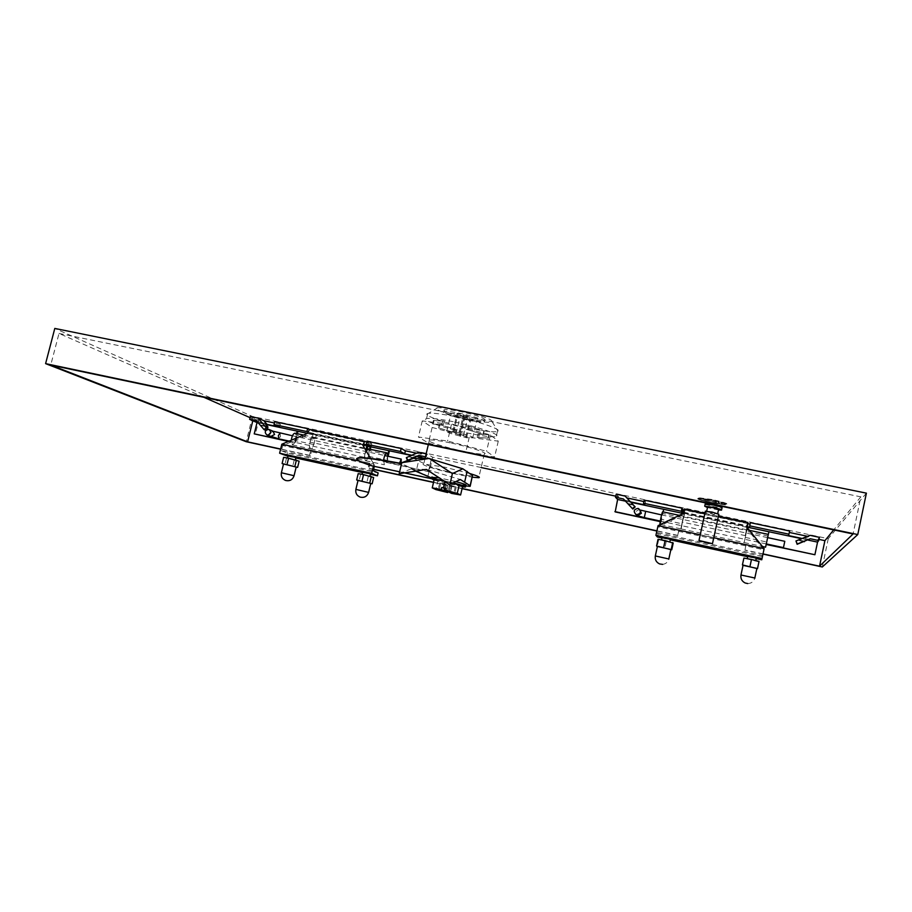 <?xml version="1.0" encoding="UTF-8"?>
<svg xmlns="http://www.w3.org/2000/svg" width="912" height="912" viewBox="0 0 912 912"><rect width="100%" height="100%" fill="white"/><g stroke="black" fill="none" stroke-linecap="round" stroke-linejoin="round"><path stroke-width="0.68" stroke-dasharray="4.56 3.42" d="M743.041 565.337L756.892 568.393M751.454 559.74L755.683 560.971L751.454 559.74M747.783 556.24L756.299 558.11M670.901 549.48L657.415 546.448M665.908 541.523L661.508 540.235L665.908 541.523M662.101 537.51L670.4 539.357M684.319 508.987L685.026 509.945L681.139 528.926L682.176 522.063L745.195 535.606L746.974 527.318M662.75 511.837L662.716 513.479L683.453 517.913L683.555 516.283L680.797 528.835L684.559 514.015L747.031 527.341L745.195 535.606M658.042 539.288L673.204 543.119M657.37 546.641L670.867 549.628M682.176 522.063L684.182 512.818L683.726 512.236L683.054 514.744L683.099 513.502M746.791 527.09L746.586 528.31L763.891 549.788L658.065 526.862L683.054 514.744M746.848 527.159L746.586 528.31M746.563 529.735L683.84 516.329M683.487 517.001L746.369 530.442M684.182 512.818L747.053 526.224M683.726 512.236L747.167 525.745M658.054 525.643L656.834 532.448L762.671 555.488M656.834 532.448L658.065 533.885L762.443 556.628M661.998 538L670.309 539.813M747.68 556.719L756.196 558.577M658.065 533.885L657.381 536.986M700.245 534.774L713.765 537.704M704.919 513.365L718.439 516.238M685.026 509.945L747.897 523.306M658.624 539.927L657.153 546.584M666.17 541.831L664.7 548.477M758.944 561.895L743.896 558.076M756.857 568.564L743.006 565.508M743.907 558.6L742.448 565.372M751.397 560.492L749.949 567.253M784.799 541.329L783.454 547.622M401.086 463.421L399.946 464.972L399.547 463.136M358.028 480.419L370.774 483.44M364.743 475.084L369.839 476.543L364.743 475.084M362.634 472.028L370.466 473.898M296.183 467.035L283.529 463.991M292.775 459.808L287.497 458.303L292.775 459.808M288.124 455.738L295.91 457.619M309.59 429.381L313.808 431.034L312.28 437.6L313.546 437.19C316.076 438.045 313.375 449.764 310.844 448.898L310.707 448.852C309.578 447.974 309.385 445.74 310.126 442.126L364.971 453.914L365.803 450.311M368.152 448.864L368.152 448.864C370.397 449.65 367.684 461.506 365.45 460.697L365.324 460.651C364.333 459.808 364.219 457.562 364.971 453.914M283.621 457.334L299.125 461.198M283.507 464.071L296.161 467.138M310.126 442.126L312.143 433.531L309.442 432.493L308.256 434.728L307.469 433.394M362.816 445.193L374.536 465.439L374.319 466.363M366.932 442.001L368.539 442.673L367.992 445.022M312.28 437.6L367.012 449.308M312.143 433.531L364.39 444.668M309.442 432.493L364.595 444.247M281.831 444.212L282.686 445.535L374.536 465.439L370.534 458.417M373.27 470.717L281.409 450.722L282.686 445.535L308.256 434.728M281.409 450.722L287.383 453.104L378.149 472.883M287.998 456.274L295.819 457.984M362.509 472.553L370.375 474.274M287.383 453.104L286.676 455.989M373.396 466.169L373.886 464.14L359.18 460.959M313.808 431.034L368.539 442.673M286.436 458.417L284.92 464.596M294.143 460.343L292.638 466.511M373.635 477.512L358.188 473.647M370.739 483.554L358.006 480.499M360.582 474.65L359.066 480.932M368.266 476.577L366.761 482.836M454.438 416.476C441.579 413.911 432.972 412.862 428.606 413.318L427.728 413.512C421.629 415.051 446.561 423.658 470.33 428.446C484.397 431.273 493.426 432.299 497.405 431.536L498.009 431.273C502.045 429.461 478.025 421.196 454.438 416.476M453.218 421.686C439.014 418.859 430.111 417.833 426.52 418.608C420.443 420.056 445.398 428.56 469.167 433.371C483.246 436.221 492.263 437.293 496.231 436.574C502.865 435.377 478.196 426.713 453.218 421.686M449.263 408.485L437.749 407.675C430.498 408.508 450.608 415.849 470.444 419.782C482.619 422.199 489.869 422.883 492.195 421.846C492.731 419.828 484.534 416.613 467.594 412.213M468.437 420.272C476.543 421.891 481.73 422.45 483.976 421.971C487.749 421.127 473.567 416.043 459.363 413.216C451.212 411.608 446.071 411.061 443.939 411.563C440.348 412.486 454.632 417.525 468.437 420.272M468.848 418.528C476.953 420.147 482.14 420.694 484.386 420.204C488.159 419.338 473.989 414.23 459.785 411.415C451.634 409.807 446.492 409.271 444.361 409.784C440.77 410.731 455.042 415.781 468.848 418.528M460.674 435.149L456.08 433.588L458.953 433.93L463.547 435.503L460.674 435.149M464.812 417.457L460.241 415.838L463.125 416.146L467.696 417.776L464.812 417.457M368.437 448.932L369.2 450.653L387.805 454.632M370.295 446.732L371.161 447.165L368.596 456.342C367.696 459.272 366.738 460.754 365.723 460.754L365.609 460.72C364.321 458.953 364.538 455.738 366.236 451.052M481.137 467.537L432.619 457.208L429.176 471.8L386.437 462.441L384.374 464.789L383.576 460.298M295.146 433.257L296.104 435.001L314.184 438.877L313.124 437.087C310.593 436.187 307.88 448.031 310.433 448.795L310.57 448.841C311.71 448.864 312.748 447.416 313.66 444.52L316.282 435.457L315.301 435.001L314.184 438.877M288.397 441.442L295.465 442.97L294.827 442.696L292.444 444.919L291.281 440.222M747.544 527.182L744.158 542.549L746.894 529.804L746.609 531.434L767.984 536.017L768.337 534.386M768.326 534.409L767.984 536.017M746.894 529.804L749.413 530.351M718.508 509.945L707.473 507.574M705.136 504.268L713.822 506.776L722.019 507.904M712.272 513.217L706.64 511.393L711.976 512.145L717.63 513.98L712.272 513.217M718.61 509.466L707.575 507.095M718.861 514.277L705.352 511.347M711.987 499.502L697.349 497.553C696.301 498.454 701.453 500.186 712.796 502.729L727.502 504.701C728.665 503.812 723.49 502.09 711.987 499.502M711.884 499.97L697.247 498.02C696.198 498.921 701.351 500.642 712.694 503.185L727.4 505.168C728.563 504.29 723.387 502.558 711.884 499.97M711.998 499.993L699.618 498.34C698.717 499.103 703.072 500.563 712.694 502.717L725.12 504.382C726.1 503.641 721.723 502.17 711.998 499.993M711.953 500.232L699.561 498.579C698.672 499.331 703.027 500.791 712.637 502.945L725.074 504.621C726.043 503.88 721.677 502.409 711.953 500.232M712.671 503.071L726.237 504.895C727.309 504.085 722.532 502.489 711.919 500.107L698.41 498.294C697.429 499.126 702.183 500.722 712.671 503.071M712.717 502.843L726.294 504.655C727.354 503.846 722.578 502.25 711.964 499.867L698.455 498.066C697.486 498.898 702.24 500.483 712.717 502.843M456.023 481.661L439.447 477.877M431.889 477.329L452.865 483.178L465.781 485.275M453.469 482.915L443.528 480.601M434.055 480.157L462.509 486.826M450.357 442.856C439.196 440.576 432.208 439.641 429.392 440.074C424.639 440.895 444.326 447.302 463.102 451.189C474.172 453.469 481.228 454.415 484.283 454.028C489.379 453.367 469.874 446.869 450.357 442.856M470.102 473.613L444.634 467.172L423.749 463.991C419.075 464.425 438.866 470.489 457.653 474.468L472.279 477.204M465.622 485.936L431.729 478.002M431.456 478.709L453.937 483.451C441.089 480.578 432.402 478.196 427.888 476.292L401.531 463.798M356.638 458.611C356.945 459.944 361.745 462.202 371.059 465.394L453.994 483.2C441.146 480.328 432.459 477.945 427.956 476.03L430.225 466.385C434.716 468.392 443.38 470.82 456.228 473.67L472.519 476.178M427.956 476.03L416.26 470.877L418.608 460.959L430.225 466.385M416.26 470.877L401.599 463.524M413.615 458.28L418.608 460.959M415.621 471.139L411.118 468.893L426.371 469.429M426.907 469.543L460.366 479.518M432.14 427.454L469.247 437.315L498.271 441.157L490.371 434.944L451.429 424.513L422.256 420.888L432.14 427.454L428.435 443.107L465.622 452.831L494.589 457.015L486.563 451.292L447.553 441.02L418.437 437.019L428.435 443.107M422.256 420.888L418.437 437.019M451.429 424.513L447.553 441.02M490.371 434.944L486.563 451.292M498.271 441.157L494.589 457.015M469.247 437.315L465.622 452.831M411.118 468.893L399.342 473.681M445.626 488.729L447.017 489.026L445.706 488.387M444.064 483.656L439.652 483.109L447.86 485.583L456.285 487.008L444.064 483.656L443.015 488.159M448.077 484.534L447.017 489.026M439.652 483.109L438.148 489.493M445.489 484.386L444.532 488.49M440.633 483.599L439.196 489.721M446.458 484.865L445.558 488.707M455.35 486.518L453.845 492.925M456.285 487.008L454.792 493.392M449.479 485.252L447.986 491.648M451.816 486.438L450.779 490.884L446.823 490.018L448.1 490.645L447.883 491.602M447.86 485.583L446.823 490.018M450.437 485.731L449 491.864M450.779 490.884L448.1 490.645M452.044 491.511L451.6 493.403M444.03 480.932L453.036 483.132M462.589 486.461L437.851 481.091L435.856 489.573M437.851 481.091L434.26 479.29M451.885 484.648L450.346 491.203M722.213 503.082L722.338 503.823L721.004 502.831L722.213 503.082L722.293 504.051L721.096 503.8L720.959 503.071L722.156 503.321M719.283 502.238L719.522 503.458L718.337 503.207L718.075 501.976L719.283 502.238L719.477 503.698L718.28 503.447L718.029 502.216L719.226 502.466M716.342 501.383L716.718 503.105L715.35 502.056L703.391 499.423L715.316 501.931L715.133 501.121L716.342 501.383L716.672 503.333L715.293 502.295L703.334 499.662L715.27 502.17L715.088 501.361L716.285 501.611M371.024 446.549L371.72 443.654L367.103 441.283M421.481 456.798L416.499 455.738L411.734 457.813L410.183 456.98L407.402 458.189L408.473 460.959L414.607 458.291M415.655 458.303L417.935 458.337M408.473 460.959L407.63 460.514M407.402 458.189L406.353 457.63M416.499 455.738L418.015 456.57L422.769 454.507L418.745 452.249M411.836 455.259L418.015 456.57M416.579 453.196L422.769 454.507M429.176 471.8L386.129 462.293L387.589 456.171M370.238 446.96L389.709 451.121L386.129 462.293M428.446 471.424L431.205 459.716L425.06 458.405M420.17 457.368L411.312 455.476M416.704 458.873L411.734 457.813M415.177 458.052L410.183 456.98M389.709 451.121L386.95 462.692M371.72 443.654L312.896 431.148L312.2 434.009L367.798 445.865M312.2 434.009L308.142 432.117M312.896 431.148L309.51 429.541M256.546 420.82L260.216 422.438L263.351 426.098L261.163 425.152L265.586 430.316M279.688 427.078L280.383 424.24L274.751 421.675M280.383 424.24L274.432 422.974M250.367 416.499L258.803 420.238L255.326 434.306M288.728 441.294L294.451 442.537L297.232 431.148M258.267 422.837L265.757 424.433M294.451 442.537L295.613 440.633L313.66 444.52M295.613 440.633L298.247 431.604L295.465 442.97M369.2 450.653L369.622 449.16M746.027 544.783L744.91 550.153L746.027 544.783L678.836 530.237L746.027 544.977M678.836 530.237L677.707 535.355L678.973 530.465M369.246 463.228L370.021 463.581L368.87 468.38L368.095 468.038L369.246 463.228L310.696 450.551L370.021 463.581M310.696 450.551L309.544 455.305L310.422 455.669L311.573 450.927M749.675 527.284L750.405 522.679M789.632 531.012L788.401 535.538M809.742 539.539L804.008 538.319L795.788 541.272M804.008 538.319L809.058 536.644L809.902 535.321M802.127 538.468L803.723 538.81M807.451 536.302L809.058 536.644M747.487 527.432L768.839 531.992L766.171 544.464L768.896 531.742M808.271 540.132L801.534 538.696M803.803 541.591L798.661 540.485M804.669 541.238L798.912 540.018M768.839 531.992L765.601 547.166M747.829 523.625L684.034 510.059M683.213 513.114L747.156 526.748M644.841 504.929L645.514 501.874L644.214 500.129M635.151 506.912L625.108 496.071M645.514 501.874L643.895 501.532M616.227 494.19L618.587 496.778L615.201 511.906M660.208 521.379L660.983 521.55L663.685 509.295M625.438 501.144L630.91 502.307M660.174 521.607L661.189 521.824L660.06 524.354M660.983 521.55L661.622 519.384L682.324 523.841M661.622 519.384L661.189 521.824M683.122 513.445L663.89 509.603M684.41 513.718L683.453 517.913M680.797 528.835L660.482 524.457M744.158 542.549L762.443 546.493M746.609 531.434L747.395 527.843M258.803 420.238L253.24 419.053L252.818 420.74M253.24 419.053L250.082 417.662M203.889 397.301L59.006 333.439L50.741 365.062M367.673 446.424L298.247 431.604M309.544 455.305L280.645 449.023M677.707 535.355L656.902 530.83M462.122 488.479L433.565 482.277M373.624 469.247L368.095 468.038M763.002 553.903L744.91 549.97M818.987 539.402L818.041 539.209L814.724 554.929M618.587 496.778L615.782 496.174M59.006 333.439L860.837 496.846L853.085 533.976M860.837 496.846L833.728 529.895M762.968 554.074L744.91 550.153M310.422 455.669L280.611 449.194M866.4 493.141L828.267 538.673L252.464 416.453L54.8 328.434M252.464 416.453L246.206 441.716M677.855 535.572L656.868 531.012M462.076 488.65L433.519 482.437M373.589 469.406L368.87 468.38M828.267 538.673L822.316 566.979M662.716 513.479L663.081 511.894M627.57 503.413L632.974 504.564M628.174 504.062L633.521 505.202M624.424 500.05L629.793 501.201M819.421 537.339L818.041 539.209M307.504 433.337L315.301 435.001M296.104 435.001L296.537 433.542M261.163 425.152L265.882 426.155M263.351 426.098L266.384 426.748M260.216 422.438L264.902 423.43M425.448 456.787L426.303 456.969L426.998 454.005L432.619 457.208M426.143 453.823L426.998 454.005M431.205 459.716L426.303 456.969M459.602 435.925C450.368 433.622 446.116 432.06 446.857 431.205L453.754 431.832L452.899 431.239L460.036 433.132C469.349 435.457 473.59 437.03 472.758 437.851L466.556 437.771L459.602 435.925L463.718 418.369C454.495 416.054 450.277 414.413 451.041 413.432L457.961 413.934L457.117 413.273L464.231 415.211C473.533 417.548 477.751 419.189 476.896 420.147L469.862 419.623L470.66 420.238L463.718 418.369M452.899 431.239L457.117 413.273M453.754 431.832L457.961 413.934M459.192 432.539L463.41 414.561M460.036 433.132L464.231 415.211M465.758 437.201L469.862 419.623M466.556 437.771L470.66 420.238M460.423 436.495L464.527 418.984M399.616 471.846L404.483 472.906M477.956 434.066L477.17 437.429L487.988 438.102L488.821 434.682L477.956 434.066L488.821 434.682M477.17 437.429L488.034 438.091M478.595 437.726L479.381 434.351M488.33 438.319L489.117 434.91M484.158 431.023L483.349 434.488L466.112 429.256L466.933 425.756L484.158 431.023L466.933 425.756M483.349 434.488L466.112 429.256M483.041 434.249L483.85 430.783M467.594 429.563L468.415 426.052M439.288 424.456L456.148 429.552L455.362 432.904L438.49 427.831L439.288 424.456L456.148 429.552M438.49 427.831L455.362 432.904M438.843 428.07L439.641 424.696M453.937 432.607L454.723 429.256M444.269 421.093L443.449 424.582L432.961 424.091L433.417 420.398L444.269 421.093L433.781 420.649M443.449 424.582L432.961 424.091M441.978 424.274L442.799 420.797M432.596 423.841L433.417 420.398M740.966 574.993L754.988 578.048M668.941 558.988L655.318 555.955M640.156 510.116L638.936 509.557L635.162 511.974L635.47 514.151M645.628 511.495L644.305 517.628M273.167 431.262L269.2 433.348L270.602 436.574M280.109 433.143L280.451 436.438L278.867 438.866M355.874 489.391L368.642 492.332M294.052 475.79L281.363 472.826M745.366 537.407L766.707 542.002M368.596 456.342L387.167 460.332M662.671 564.38C665.863 563.912 667.903 562.123 668.815 558.999L668.838 558.885M681.139 528.926L743.839 542.48M747.737 583.566C751.397 583.418 753.757 581.594 754.817 578.083L754.84 577.946M660.254 521.071L766.297 543.928M661.576 514.904L767.642 537.635M638.708 508.679L640.133 510.047M289.195 441.1L399.946 464.972M292.444 435.776L384.739 455.567M310.844 448.898L365.45 460.697M313.397 437.144L367.16 448.636M427.728 413.512L426.52 418.608M437.749 407.675L428.606 413.318M484.386 420.204L483.976 421.971M456.08 433.588L460.241 415.838M303.559 435.035L313.124 437.087M679.28 515.348L683.521 516.26M429.392 440.074L428.344 444.554M425.06 458.428L423.749 463.991M484.283 454.028L478.766 477.728M292.444 444.919L310.57 448.841M365.723 460.754L384.374 464.789M463.547 435.503L467.696 417.776M472.758 437.851L476.896 420.147M446.857 431.205L451.041 413.432M444.361 409.784L443.939 411.563M492.195 421.846L498.009 431.273M497.405 431.536L496.231 436.574M488.775 434.693L487.988 438.102M434.009 420.569L433.189 424.012"/><path stroke-width="1.37" d="M754.84 577.946L756.892 568.393L743.041 565.337M755.774 560.572L756.299 558.11L747.783 556.24M657.415 546.448L670.901 549.48L668.838 558.885M669.875 541.785L670.4 539.357L662.101 537.51M670.867 549.628L671.745 549.799L673.204 543.119L665.11 540.577L658.042 539.288L656.56 545.992L657.37 546.641M671.745 549.799L656.56 545.992M661.998 538L657.381 536.986L655.91 535.344L658.054 525.643L683.099 513.502L684.319 508.987L704.919 513.365M713.765 537.704L764.142 548.602L761.759 559.797L764.142 548.602L746.791 527.09L747.84 522.485L747.487 527.432M746.974 527.318L747.167 525.745L746.848 527.159M670.309 539.813L747.68 556.719M756.196 558.577L761.759 559.797M655.91 535.344L762.022 558.509M658.054 525.643L700.245 534.774M718.439 516.238L747.84 522.485M665.11 540.577L663.628 547.314M672.725 542.503L671.243 549.229M743.006 565.508L742.425 564.893L743.896 558.076L751.465 559.478L759.035 561.393L757.496 568.678L756.857 568.564M742.425 564.893L757.496 568.678M759.035 561.393L757.564 568.233M751.465 559.478L749.995 566.329M766.297 543.928L783.454 547.622L784.799 541.318L767.642 537.635M637.978 508.429C633.829 509.261 633.145 511.244 635.915 514.402L636.599 514.63C640.737 513.832 641.432 511.849 638.708 508.679L637.978 508.429M399.547 463.136L401.223 459.089L401.086 463.421M268.652 429.358C264.845 430.327 264.263 432.22 266.908 435.024L267.239 435.115C271.046 434.158 271.628 432.265 268.994 429.461L268.652 429.358M368.642 492.332L370.774 483.44L358.028 480.419M369.919 476.178L370.466 473.898L362.634 472.028M283.529 463.991L296.183 467.035L294.052 475.79M295.363 459.865L295.91 457.619L288.124 455.738M296.161 467.138L297.608 467.4L299.125 461.198L288.591 458.177L283.621 457.334L282.104 463.547L283.507 464.071M297.608 467.4L282.104 463.547M287.998 456.274L279.619 453.218L281.831 444.212L307.469 433.394L309.59 429.381L366.932 442.001M370.534 458.417L362.816 445.193L364.8 441.112M365.803 450.311L366.977 445.227L364.595 444.247L363.535 446.424M367.992 445.022L367.012 449.308L368.152 448.864M364.39 444.668L366.977 445.227M374.319 466.363L373.27 470.717L378.149 472.883L377.454 475.825L371.686 473.317L373.396 466.169M295.819 457.984L362.509 472.553M370.375 474.274L377.454 475.825M279.619 453.218L371.686 473.317M281.831 444.212L359.18 460.959M288.591 458.177L287.063 464.425M296.389 460.127L294.861 466.363M358.006 480.499L356.672 479.963L358.188 473.647L363.557 474.582L373.635 477.512L372.13 483.805L370.739 483.554M356.672 479.963L372.13 483.805M371.321 476.531L369.805 482.858M363.557 474.582L362.03 480.932M467.594 412.213L449.263 408.485M383.576 460.298C384.328 455.738 385.457 453.264 386.95 452.865L387.805 454.632L388.888 450.699L387.589 456.171M366.236 451.052L368.437 448.932M291.281 440.222C292.011 435.822 293.254 433.485 294.986 433.211L295.146 433.257M765.601 547.166L768.326 534.409M660.06 524.354L660.026 524.366C659.399 523.99 662.158 511.313 662.716 511.814L662.75 511.837M707.473 507.574L704.714 506.194L712.888 507.323C719.237 508.748 722.122 509.694 721.529 510.15L718.508 509.945M721.597 509.819L722.019 507.904C722.612 507.425 719.728 506.479 713.378 505.043L705.136 504.268M707.575 507.095L712.967 507.619L718.61 509.466L717.721 513.524M705.945 542.583L698.991 540.497L712.477 543.666L705.945 542.583M705.352 511.347L711.941 512.031L718.861 514.277L712.511 543.484M439.447 477.877L431.889 477.329M443.528 480.601L431.57 478.686L434.055 480.157M399.547 473.693L426.371 469.429L449.445 484.523L460.366 479.518L470.125 485.697L470.147 486.347L465.622 485.936M470.284 485.788L472.507 475.46L462.851 468.802L428.959 458.474L413.615 458.28L401.793 462.703L428.959 458.474M470.125 485.697L472.507 475.46M431.729 478.002L415.621 471.139M399.194 473.613L401.793 462.703M465.462 486.62L465.781 485.275C467.058 484.967 463.809 483.77 456.023 481.661M472.279 477.204L478.766 477.728C480.704 477.364 477.82 475.996 470.102 473.613M449.912 484.671L452.375 473.579L462.851 468.802M464.687 481.889L467.149 471.344M429.495 458.588L452.375 473.579M444.885 481.502L443.414 487.806L441.682 487.51L445.626 488.729M444.532 488.49L443.996 490.77L438.148 489.493L447.667 492.537L447.883 491.602M445.558 488.707L444.965 491.237M449 491.864L454.792 493.392L445.25 490.325L445.706 488.387L443.414 487.806M441.682 487.51L441.226 489.448L443.996 490.77M441.226 489.448L432.242 487.874L435.856 489.573L447.667 492.537M453.036 483.132L462.589 486.461L460.594 494.988L451.6 493.403L448.943 492.115M460.594 494.988L457.265 493.335L445.25 490.325M459.272 484.717L457.265 493.335M432.242 487.874L434.26 479.29L444.03 480.932M462.509 486.826L465.359 487.054C466.613 486.689 462.646 485.309 453.469 482.915M401.166 448.522L367.103 441.283L366.396 444.212L400.459 451.474L401.166 448.522L405.395 450.813L404.7 453.731L400.459 451.474M367.798 445.865L371.024 446.549L366.396 444.212M414.607 458.291L415.655 458.303M417.935 458.337L421.481 456.798L418.95 455.407L407.425 460.412L406.353 457.63L418.745 452.249L426.143 453.823M404.7 453.731L411.836 455.259M405.395 450.813L416.579 453.196M425.06 458.405L420.17 457.368M411.312 455.476L370.295 446.732L369.622 449.16M309.51 429.541L307.618 428.651L306.911 431.547L308.142 432.117M288.397 441.442L254.231 433.861L257.024 422.575L249.66 419.36L256.546 420.82L264.127 429.689L265.586 430.316L267.718 428.298L266.27 427.671L258.107 418.141L263.921 420.74L267.045 424.388L279.688 427.078L274.045 424.547L306.911 431.547M307.618 428.651L274.751 421.675L274.045 424.547M264.127 429.689L266.27 427.671M267.718 428.298L265.882 426.155L268.037 427.101L264.902 423.43L267.045 424.388M274.432 422.974L263.921 420.74M249.66 419.36L250.367 416.499L258.107 418.141M257.024 422.575L258.267 422.837M265.757 424.433L307.504 433.337M254.231 433.861L288.728 441.294M750.405 522.679L749.721 525.836L788.96 534.193L789.632 531.012L750.405 522.679M747.156 526.748L749.675 527.284L749.721 525.836M795.959 540.964L797.134 544.293L810.266 538.741L797.293 543.985L795.959 540.964L809.902 535.321L819.421 537.339L818.748 540.542L810.266 538.741M802.127 538.468L788.401 535.538L788.96 534.193M789.325 532.448L807.451 536.302M766.228 544.236L814.895 554.735L766.183 544.464M814.895 554.735L817.562 542.116L808.271 540.132M801.534 538.696L768.896 531.742L768.337 534.386L749.413 530.351M804.373 541.717L803.803 541.591M750.097 524.104L747.829 523.625M684.034 510.059L682.803 509.797L682.13 512.886L683.213 513.114M682.803 509.797L681.971 508.155L681.287 511.267L682.13 512.886M632.814 509.056L623.443 498.955L632.814 509.056L635.151 506.912L625.108 496.071L616.227 494.19L615.532 497.268L617.606 499.48L625.438 501.144M681.971 508.155L644.214 500.129L643.519 503.23L681.287 511.267M630.5 501.874L644.841 504.929L643.519 503.23M632.438 508.645L634.798 506.491M643.895 501.532L626.795 497.895M660.174 521.607L615.201 511.906L617.606 499.48M630.91 502.307L683.122 513.445M614.893 511.609L660.208 521.379M747.395 527.843L747.544 527.182L768.896 531.742M252.818 420.74L247.597 441.841L50.741 365.062L853.085 533.976L819.535 566.192L763.002 553.903M250.082 417.662L203.889 397.301M370.238 446.96L367.673 446.424M280.645 449.023L247.597 441.841M656.902 530.83L462.122 488.479M433.565 482.277L373.624 469.247M833.728 529.895L824.904 540.668L819.535 566.192M824.904 540.668L818.987 539.402M615.782 496.174L481.137 467.537M280.611 449.194L246.206 441.716L45.6 363.626L857.77 534.557L822.316 566.979L762.968 554.074M45.6 363.626L54.8 328.434L866.4 493.141L857.77 534.557M656.868 531.012L462.076 488.65M433.519 482.437L373.589 469.406M663.081 511.894L663.685 509.295M623.443 498.955L615.532 497.268M817.562 542.116L818.748 540.542M296.537 433.542L297.232 431.148M266.384 426.748L268.037 427.101M418.95 455.407L425.448 456.787M404.483 472.906L431.456 478.709M401.531 463.798C378.104 459.374 363.694 457.436 358.302 457.995C354.073 458.736 358.302 461.278 370.99 465.644L399.616 471.846M401.599 463.524C378.172 459.101 363.763 457.174 358.359 457.733L356.638 458.611M754.988 578.048L740.966 574.993M655.318 555.955L668.941 558.988M635.47 514.151L637.568 515.713L641.353 513.308L640.156 510.116M644.305 517.628L645.628 511.495M270.602 436.574L274.592 434.5L272.939 431.159L269.291 429.586M278.867 438.866L278.354 435.537L280.109 433.143M358.051 480.328L355.897 489.311C355.315 493.061 356.763 495.672 360.229 497.143C364.367 497.975 367.16 496.39 368.619 492.4L355.874 489.391M293.687 475.631L294.029 475.859C292.592 479.758 289.822 481.308 285.73 480.51C282.241 479.062 280.793 476.486 281.375 472.758L293.687 475.631M281.363 472.826L283.541 463.912M743.075 565.189L740.989 574.868C740.441 578.561 741.832 581.275 745.161 582.996L747.737 583.566M747.247 558.703L747.806 556.138M657.438 546.311L655.34 555.841C654.782 559.592 656.195 562.294 659.604 563.935L662.671 564.38M661.565 539.938L662.123 537.407M635.915 514.402L636.895 515.485L644.282 517.628L660.254 521.071M640.133 510.047L661.576 514.904M266.908 435.024L278.776 438.854L289.195 441.1M273.167 431.262L292.444 435.776M384.739 455.567L401.223 459.089M362.087 474.331L362.645 471.96M287.576 458.006L288.146 455.681M367.16 448.636L368.015 448.818M368.3 448.875L386.95 452.865M294.986 433.211L303.559 435.035M662.716 511.814L679.28 515.348M704.714 506.194L705.204 503.937M706.697 511.142L707.621 506.878M698.991 540.497L705.409 511.096M431.992 476.896L431.57 478.686M428.344 444.554L425.06 458.428M762.443 546.493L765.59 547.177"/></g></svg>
